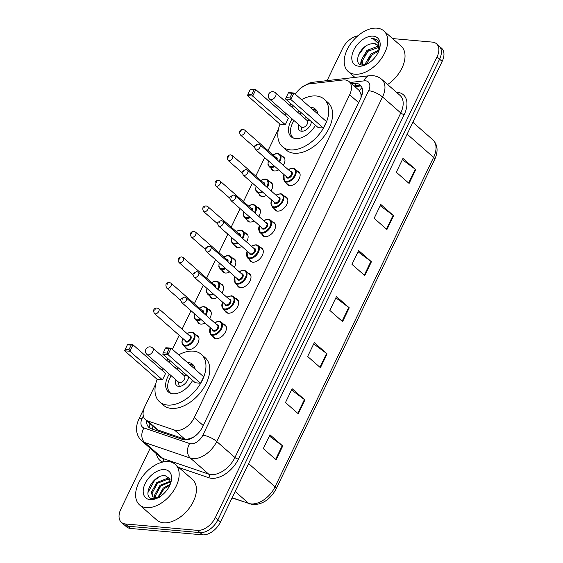 <?xml version="1.0" encoding="UTF-8"?>
<svg xmlns="http://www.w3.org/2000/svg" width="563" height="563" viewBox="0 0 563 563"><rect width="100%" height="100%" fill="white"/><g stroke="black" fill="none" stroke-linecap="round" stroke-linejoin="round"><path stroke-width="0.84" d="M195.987 334.922A8.642 5.334 131.3 0 1 197.74 335.745A8.642 5.334 131.3 0 1 197.156 344.31A8.642 5.334 131.3 0 1 188.492 349.609A8.642 5.334 131.3 0 1 186.332 348.736A8.642 5.334 131.3 0 1 185.297 347.111M205.002 322.979A8.642 5.334 131.3 0 1 200.773 324.091A8.642 5.334 131.3 0 1 198.612 323.218A8.642 5.334 131.3 0 1 197.578 321.593M217.283 297.468A8.642 5.334 131.3 0 1 213.053 298.573A8.642 5.334 131.3 0 1 210.893 297.7A8.642 5.334 131.3 0 1 209.858 296.075M229.563 271.95A8.642 5.334 131.3 0 1 225.334 273.055A8.642 5.334 131.3 0 1 223.173 272.182A8.642 5.334 131.3 0 1 222.139 270.557M241.844 246.432A8.642 5.334 131.3 0 1 237.614 247.537A8.642 5.334 131.3 0 1 235.461 246.664A8.642 5.334 131.3 0 1 234.419 245.039M254.124 220.914A8.642 5.334 131.3 0 1 249.895 222.019A8.642 5.334 131.3 0 1 247.741 221.146A8.642 5.334 131.3 0 1 246.7 219.521M266.405 195.396A8.642 5.334 131.3 0 1 262.175 196.501A8.642 5.334 131.3 0 1 260.022 195.628A8.642 5.334 131.3 0 1 258.98 194.003M278.685 169.878A8.642 5.334 131.3 0 1 274.455 170.983A8.642 5.334 131.3 0 1 272.302 170.11A8.642 5.334 131.3 0 1 271.26 168.485M297.116 170.948A8.642 5.334 131.3 0 1 298.869 171.764A8.642 5.334 131.3 0 1 298.284 180.336A8.642 5.334 131.3 0 1 289.614 185.635A8.642 5.334 131.3 0 1 287.461 184.763A8.642 5.334 131.3 0 1 286.426 183.13M284.836 196.466A8.642 5.334 131.3 0 1 286.581 197.282A8.642 5.334 131.3 0 1 286.004 205.854A8.642 5.334 131.3 0 1 277.334 211.153A8.642 5.334 131.3 0 1 275.18 210.281A8.642 5.334 131.3 0 1 274.139 208.648M247.987 273.02A8.642 5.334 131.3 0 1 249.74 273.836A8.642 5.334 131.3 0 1 249.163 282.408A8.642 5.334 131.3 0 1 240.492 287.707A8.642 5.334 131.3 0 1 238.339 286.834A8.642 5.334 131.3 0 1 237.297 285.202M223.427 324.056A8.642 5.334 131.3 0 1 225.179 324.872A8.642 5.334 131.3 0 1 224.595 333.444A8.642 5.334 131.3 0 1 215.932 338.743A8.642 5.334 131.3 0 1 213.778 337.87A8.642 5.334 131.3 0 1 212.737 336.238M235.707 298.538A8.642 5.334 131.3 0 1 237.459 299.354A8.642 5.334 131.3 0 1 236.875 307.926A8.642 5.334 131.3 0 1 228.212 313.225A8.642 5.334 131.3 0 1 226.059 312.352A8.642 5.334 131.3 0 1 225.017 310.72M260.268 247.502A8.642 5.334 131.3 0 1 262.02 248.318A8.642 5.334 131.3 0 1 261.443 256.89A8.642 5.334 131.3 0 1 252.773 262.189A8.642 5.334 131.3 0 1 250.619 261.316A8.642 5.334 131.3 0 1 249.578 259.684M272.555 221.984A8.642 5.334 131.3 0 1 274.301 222.8A8.642 5.334 131.3 0 1 273.724 231.372A8.642 5.334 131.3 0 1 265.053 236.671A8.642 5.334 131.3 0 1 262.9 235.798A8.642 5.334 131.3 0 1 261.858 234.166M155.733 383.952L144.888 406.486A16.207 10 -48.7 0 0 145.451 419.667L155.712 428.675L158.027 430.033L184.896 439.196L186.691 439.527L192.813 437.514L195.065 436.093M145.451 419.667A16.207 10 -48.7 0 0 147.633 420.92L174.509 430.083A16.207 10 -48.7 0 0 176.367 430.463A16.207 10 -48.7 0 0 194.263 417.647L349.651 94.767A16.207 10 -48.7 0 0 349.095 81.586A16.207 10 -48.7 0 0 343.001 79.988L309.868 83.824A16.207 10 -48.7 0 0 295.322 94.26M361.516 96.393A5.405 3.336 -48.7 0 0 360.749 93.465L358.927 90.221L349.095 81.586M360.749 93.465A16.207 10 131.3 0 1 360.932 97.786M290.698 103.515L289.811 105.358M278.544 128.772L268.051 150.567M264.68 157.584L255.771 176.085M252.4 183.102L243.49 201.603M240.112 208.62L231.21 227.121M227.832 234.138L218.93 252.639M215.552 259.656L206.649 278.157M203.271 285.174L194.369 303.675M190.991 310.692L182.088 329.193M179.168 335.259L172.391 349.334M167.887 358.694L167 360.531M208.268 309.404A8.642 5.334 131.3 0 1 210.02 310.227A8.642 5.334 131.3 0 1 209.661 318.447M220.548 283.886A8.642 5.334 131.3 0 1 222.301 284.709A8.642 5.334 131.3 0 1 221.942 292.929M232.829 258.368A8.642 5.334 131.3 0 1 234.581 259.191A8.642 5.334 131.3 0 1 234.222 267.411M245.109 232.85A8.642 5.334 131.3 0 1 246.861 233.673A8.642 5.334 131.3 0 1 246.503 241.893M257.39 207.332A8.642 5.334 131.3 0 1 259.142 208.155A8.642 5.334 131.3 0 1 258.783 216.375M269.67 181.814A8.642 5.334 131.3 0 1 271.422 182.637A8.642 5.334 131.3 0 1 271.063 190.857M281.95 156.296A8.642 5.334 131.3 0 1 283.703 157.119A8.642 5.334 131.3 0 1 283.344 165.339M146.605 420.681A16.207 10 -48.7 0 0 148.956 427.465A16.207 10 -48.7 0 0 151.144 428.717L182.722 439.485A16.207 10 -48.7 0 0 184.58 439.865A16.207 10 -48.7 0 0 202.476 427.05L360.756 98.173A16.207 10 -48.7 0 0 360.193 84.992A16.207 10 -48.7 0 0 354.099 83.394L351.495 83.697M392.58 38.573L432.433 42.112A16.207 10 131.3 0 1 436.473 43.752A16.207 10 131.3 0 1 437.036 56.933L215.362 517.545A16.207 10 131.3 0 1 197.458 530.36L125.45 523.97A16.207 10 131.3 0 1 121.411 522.337A16.207 10 131.3 0 1 120.848 509.156L150.173 448.225M327.089 80.622L342.529 48.545A16.207 10 131.3 0 1 357.871 35.828M436.473 43.752L441.589 48.235A16.207 10 131.3 0 1 442.152 61.416L220.471 522.028A16.207 10 131.3 0 1 202.567 534.85L130.567 528.46L128.005 526.215A16.207 10 131.3 0 1 123.966 524.582A16.207 10 131.3 0 0 128.005 526.215L200.013 532.605L128.005 526.215L125.45 523.97M220.471 522.028L217.916 519.79A16.207 10 131.3 0 1 200.013 532.605A16.207 10 131.3 0 0 217.916 519.79L439.59 59.171L217.916 519.79L215.362 517.545M439.034 45.99A16.207 10 131.3 0 1 439.59 59.171A16.207 10 131.3 0 0 439.034 45.99M354.05 85.935L356.653 85.639A16.207 10 131.3 0 1 361.319 86.294M150.391 428.408A16.207 10 131.3 0 1 149.16 422.926M402.369 159.667L415.262 169.238A4.321 1.4 25.7 0 1 415.754 169.632L402.967 158.414L396.317 172.236L409.104 183.447L415.754 169.632M380.201 205.727L393.094 215.298A4.321 1.4 25.7 0 1 393.586 215.692L380.799 204.475L374.149 218.296L386.936 229.514L393.586 215.692M358.033 251.788L370.926 261.359A4.321 1.4 25.7 0 1 371.418 261.753L358.631 250.535L351.988 264.357L364.768 275.574L371.418 261.753M269.36 436.029L282.26 445.607A4.321 1.4 25.7 0 1 282.746 446.002L269.966 434.784L263.315 448.598L276.095 459.816L282.746 446.002M291.528 389.969L304.428 399.547A4.321 1.4 25.7 0 1 304.914 399.941L292.134 388.723L285.483 402.538L298.263 413.756L304.914 399.941M313.697 343.909L326.589 353.48A4.321 1.4 25.7 0 1 327.082 353.874L314.302 342.656L307.651 356.478L320.431 367.695L327.082 353.874M335.865 297.848L348.757 307.419A4.321 1.4 25.7 0 1 349.25 307.813L336.47 296.595L329.819 310.417L342.6 321.635L349.25 307.813M130.567 528.46A16.207 10 131.3 0 1 126.527 526.82L121.411 522.337M168.471 461.59A27.017 16.672 131.3 0 1 175.206 464.313A27.017 16.672 131.3 0 1 173.383 491.091A27.017 16.672 131.3 0 1 146.303 507.65A27.017 16.672 131.3 0 1 139.568 504.92A27.017 16.672 131.3 0 1 141.39 478.142A27.017 16.672 131.3 0 1 168.471 461.59M175.206 464.313L192.462 479.458A27.017 16.672 131.3 0 1 190.646 506.236A27.017 16.672 131.3 0 1 163.559 522.788A27.017 16.672 131.3 0 1 156.824 520.064L139.568 504.92M150.159 499.634A17.615 10.873 131.3 0 1 145.155 483.533A17.615 10.873 131.3 0 1 164.614 469.598A17.615 10.873 131.3 0 1 171.004 482.019A17.615 10.873 131.3 0 1 156.584 498.459A17.615 10.873 131.3 0 1 150.159 499.634M170.385 483.92L169.491 478.48L165.438 475.834C152.96 473.392 140.722 498.368 152.995 498.691L157.45 498.072M170.082 479.739L167.992 479.113L157.612 483.202L152.066 493.146L153.164 497.115M169.977 479.458L167.19 478.409L156.81 482.498L151.271 492.442L152.742 496.791L155.571 497.833A12.217 7.537 131.3 0 0 158.47 497.551M170.476 481.858L160.807 486.003L155.261 495.947L155.374 497.819M170.42 481.217L160.005 485.299L154.466 495.25L154.741 497.734M169.815 485.285L164.002 488.811L158.632 497.46M170.265 484.222L163.2 488.107L157.689 497.72M165.937 491.344L164.297 493.132M159.35 497.298L155.571 497.833M164.959 487.987L160.349 493.237M161.764 485.186L157.154 490.436M158.569 482.378L153.959 487.628M159.674 476.692L154.656 480.218L147.914 492.639M178.661 354.831A31.605 19.501 131.3 0 1 193.433 351.157A31.605 19.501 131.3 0 1 201.315 354.345A31.605 19.501 131.3 0 1 199.189 385.676A31.605 19.501 131.3 0 1 167.5 405.05A31.605 19.501 131.3 0 1 159.618 401.855A31.605 19.501 131.3 0 1 157.161 379.328M201.315 354.345L205.15 357.709A31.605 19.501 131.3 0 1 203.018 389.04A31.605 19.501 131.3 0 1 171.335 408.414A31.605 19.501 131.3 0 1 163.453 405.226L159.618 401.855M192.623 380.398A18.368 11.337 131.3 0 1 172.932 393.762A18.368 11.337 131.3 0 1 168.351 391.911A18.368 11.337 131.3 0 1 169.336 374.085M175.037 367.583A18.368 11.337 131.3 0 1 176.613 366.351M187.289 362.403A18.368 11.337 131.3 0 1 188.007 362.438A18.368 11.337 131.3 0 1 192.581 364.296A18.368 11.337 131.3 0 1 195.15 369.3M167.049 353.1L169.266 348.49L165.515 348.159L163.298 352.762L167.049 353.1L167.999 354.648L162.742 354.176L195.34 382.784L200.59 383.248L203.693 376.802L171.103 348.194L167.999 354.648L200.59 383.248M161.954 370.222A31.605 19.501 131.3 0 1 163.094 368.61M168.794 362.108A31.605 19.501 131.3 0 1 170.251 360.763M128.948 349.714L131.165 345.105L127.414 344.774L125.197 349.384L128.948 349.714L129.891 351.263L124.641 350.798L157.239 379.399L162.489 379.87L165.592 373.417L132.995 344.816L129.891 351.263L162.489 379.87M165.515 348.159L165.846 347.73L171.103 348.194L169.266 348.49M127.414 344.774L127.745 344.345L132.995 344.816L131.165 345.105M124.641 350.798L125.197 349.384M162.742 354.176L163.298 352.762M189.464 364.31A17.833 11 131.3 0 1 193.827 366.105A17.833 11 131.3 0 1 194.319 366.583M183.848 372.692A8.107 5.004 -48.7 0 0 181.736 373.466M176.036 379.962A8.107 5.004 -48.7 0 0 176.719 385.592A8.107 5.004 -48.7 0 0 178.738 386.415A8.107 5.004 -48.7 0 0 188.584 376.851M170.849 393.333A17.833 11 131.3 0 1 170.308 392.904A17.833 11 131.3 0 1 171.194 375.711M176.895 369.215A17.833 11 131.3 0 1 178.478 367.984M146.936 354.43L178.577 382.193A4.321 2.667 -48.7 0 0 179.653 382.629A4.321 2.667 -48.7 0 0 183.988 379.976A4.321 2.667 -48.7 0 0 184.277 375.697L152.636 347.927A4.321 4.321 0 0 0 145.894 349.306A4.321 4.321 0 0 0 146.936 354.43A4.321 2.667 -48.7 0 0 148.013 354.866A4.321 2.667 -48.7 0 0 152.791 351.446A4.321 2.667 -48.7 0 0 152.636 347.927M377.069 28.15A27.017 16.672 131.3 0 1 383.804 30.874A27.017 16.672 131.3 0 1 381.981 57.658A27.017 16.672 131.3 0 1 354.901 74.21A27.017 16.672 131.3 0 1 348.166 71.487A27.017 16.672 131.3 0 1 349.989 44.709A27.017 16.672 131.3 0 1 377.069 28.15M383.804 30.874L401.06 46.018A27.017 16.672 131.3 0 1 387.611 84.513M378.779 47.362L367.928 51.268L362.241 61.093L363.163 64.865M378.547 46.666L377.435 46.419L366.914 50.381L361.228 60.199L362.614 64.471L363.585 65.083M378.723 51.134L371.988 54.829L366.309 64.506M379.005 49.994L370.968 53.942L365.281 63.76L365.274 64.822M374.318 58.158L372.882 59.706M377.456 45.005L374.395 43.745L371.298 43.858C359.539 45.434 352.452 64.858 362.206 65.055L366.246 64.534M371.298 43.858A12.217 7.537 131.3 0 1 374.191 43.569A12.217 7.537 131.3 0 1 377.238 44.808A12.217 7.537 131.3 0 1 378.948 50.571M358.758 66.202A17.615 10.873 131.3 0 1 353.754 50.093A17.615 10.873 131.3 0 1 373.213 36.159A17.615 10.873 131.3 0 1 379.603 48.587A17.615 10.873 131.3 0 1 365.183 65.019A17.615 10.873 131.3 0 1 358.758 66.202M379.385 49.326L378.653 41.451L377.491 40.086L373.522 38.481L371.376 38.53L373.6 39.1L378.139 43.344L378.983 50.473M365.288 63.661L364.93 64.9M361.235 60.1L360.496 64.59M372.882 54.09L368.026 59.601M368.821 50.522L363.972 56.04M361.312 62.057L361.003 64.787M365.859 46.075L364.177 47.482L358.307 55.399M377.667 40.247L373.635 38.58L371.376 38.53M301.465 99.651A31.605 19.501 131.3 0 1 316.244 95.977A31.605 19.501 131.3 0 1 324.126 99.165A31.605 19.501 131.3 0 1 321.994 130.496A31.605 19.501 131.3 0 1 290.311 149.871A31.605 19.501 131.3 0 1 282.429 146.676A31.605 19.501 131.3 0 1 279.966 124.149M324.126 99.165L327.962 102.529A31.605 19.501 131.3 0 1 325.829 133.86A31.605 19.501 131.3 0 1 294.146 153.235A31.605 19.501 131.3 0 1 286.264 150.047L282.429 146.676M315.435 125.218A18.368 11.337 131.3 0 1 295.737 138.582A18.368 11.337 131.3 0 1 291.162 136.732A18.368 11.337 131.3 0 1 292.148 118.906M297.848 112.41A18.368 11.337 131.3 0 1 299.425 111.171M310.093 107.223A18.368 11.337 131.3 0 1 310.811 107.259A18.368 11.337 131.3 0 1 315.393 109.116A18.368 11.337 131.3 0 1 317.961 114.12M289.861 97.92L292.077 93.31L288.326 92.979L286.11 97.582L289.861 97.92L290.804 99.468L285.554 98.997L318.151 127.604L323.401 128.068L326.505 121.622L293.907 93.015L290.804 99.468L323.401 128.068M284.765 115.042A31.605 19.501 131.3 0 1 285.905 113.43M291.606 106.928A31.605 19.501 131.3 0 1 293.063 105.584M251.76 94.535L253.976 89.925L250.225 89.594L248.009 94.204L251.76 94.535L252.703 96.083L247.453 95.619L280.05 124.219L285.3 124.69L288.404 118.237L255.806 89.637L252.703 96.083L285.3 124.69M288.326 92.979L288.657 92.55L293.907 93.015L292.077 93.31M250.225 89.594L250.556 89.165L255.806 89.637L253.976 89.925M247.453 95.619L248.009 94.204M285.554 98.997L286.11 97.582M312.275 109.131A17.833 11 131.3 0 1 316.638 110.925A17.833 11 131.3 0 1 317.131 111.404M306.652 117.519A8.107 5.004 -48.7 0 0 304.548 118.286M298.847 124.782A8.107 5.004 -48.7 0 0 299.53 130.419A8.107 5.004 -48.7 0 0 301.55 131.235A8.107 5.004 -48.7 0 0 311.395 121.671M293.654 138.153A17.833 11 131.3 0 1 293.112 137.724A17.833 11 131.3 0 1 293.999 120.531M299.706 114.036A17.833 11 131.3 0 1 301.289 112.804M269.747 99.25L301.388 127.013A4.321 2.667 -48.7 0 0 302.465 127.449A4.321 2.667 -48.7 0 0 306.793 124.796A4.321 2.667 -48.7 0 0 307.088 120.517L275.448 92.754A4.321 4.321 0 0 0 268.706 94.127A4.321 4.321 0 0 0 269.747 99.25A4.321 2.667 -48.7 0 0 270.824 99.686A4.321 2.667 -48.7 0 0 275.596 96.266A4.321 2.667 -48.7 0 0 275.448 92.754M184.896 439.196L174.509 430.083M361.974 87.582A16.207 10.535 83.4 0 0 359.602 90.96M152.995 426.29A16.207 12.358 108.8 0 0 152.228 429.083M203.222 425.501L194.263 417.647M158.027 430.033L147.633 420.92M358.61 102.628L349.651 94.767M143.312 415.916L142.143 418.337A10.803 6.665 -48.7 0 0 143.973 427.964L189.661 443.538A10.803 6.665 -48.7 0 0 190.899 443.792A10.803 6.665 -48.7 0 0 202.835 435.248L368.645 90.706A10.803 6.665 -48.7 0 0 365.584 80.826A10.803 6.665 -48.7 0 0 364.212 80.854L350.116 82.487M368.645 90.706A10.803 3.498 -154.3 0 1 382.537 96.984L216.727 441.519A21.612 13.336 131.3 0 1 192.856 458.613A21.612 13.336 131.3 0 1 190.385 458.099L208.606 474.088A21.612 13.336 -48.7 0 0 211.076 474.595A21.612 13.336 -48.7 0 0 234.94 457.508L400.757 112.966A21.612 13.336 -48.7 0 0 400.011 95.393L381.791 79.404A21.612 13.336 131.3 0 1 382.537 96.984L400.757 112.966A2.702 0.873 25.7 0 0 404.227 114.535L238.416 459.07A2.702 0.873 25.7 0 1 234.94 457.508L216.727 441.519A10.803 3.498 -154.3 0 0 202.835 435.248M381.791 79.404C379.258 77.23 376.302 75.984 372.931 75.674L369.363 75.731A10.803 7.023 83.4 0 0 364.212 80.854M238.416 459.07A24.315 15.004 131.3 0 1 211.561 478.304A24.315 15.004 131.3 0 1 208.782 477.727L178.879 467.536M162.777 462.04A24.315 15.004 131.3 0 1 156.43 453.715M396.443 92.262A24.315 15.004 131.3 0 1 404.227 114.535M197.458 530.36L202.567 534.85M437.036 56.933L442.152 61.416M189.661 443.538A10.803 8.241 108.8 0 0 190.385 458.099L144.698 442.525L162.911 458.514L208.606 474.088A2.702 2.062 -71.2 0 1 208.782 477.727M143.973 427.964A10.803 8.241 108.8 0 0 144.698 442.525A21.612 13.336 131.3 0 1 141.785 440.857L159.998 456.846A21.612 13.336 -48.7 0 0 162.911 458.514A2.702 2.062 -71.2 0 1 163.221 461.941M369.363 75.731L313.042 82.247A10.803 7.023 83.4 0 0 309.981 83.81M142.143 418.337A10.803 3.498 -154.3 0 0 138.801 419.266C136.021 425.522 136.471 429.499 136.598 430.463C137.013 434.629 138.744 438.091 141.785 440.857M356.653 85.639L354.099 83.394M232.153 497.748L248.719 503.399A21.612 13.336 -48.7 0 0 251.189 503.906A21.612 13.336 -48.7 0 0 275.061 486.812A5.405 1.752 25.7 0 1 276.173 488.825C270.451 499.24 262.703 504.525 252.928 504.68L232.047 497.981M249.81 504.033A5.405 4.117 108.8 0 1 248.719 503.399L235.165 491.499M248.593 463.595L275.061 486.812L433.601 157.387A21.612 13.336 -48.7 0 0 432.856 139.807C437.754 144.775 438.373 151.306 434.72 159.392A5.405 1.752 -154.3 0 0 433.601 157.387L407.14 134.163M348.757 307.419L342.121 321.213M326.589 353.48L319.953 367.273M304.428 399.547L297.785 413.341M282.26 445.607L275.617 459.401M370.926 261.359L364.289 275.152M393.094 215.298L386.457 229.092M415.262 169.238L408.625 183.031M219.288 321.382A8.107 5.004 131.3 0 1 221.308 322.198A8.107 5.004 131.3 0 1 220.759 330.228A8.107 5.004 131.3 0 1 212.638 335.196A8.107 5.004 131.3 0 1 210.618 334.38L210.231 327.575M210.337 327.666A7.565 4.666 -48.7 0 0 212.54 334.457A7.565 4.666 -48.7 0 0 220.893 328.475A7.565 4.666 -48.7 0 0 218.747 321.557A7.565 4.666 -48.7 0 0 214.609 322.789M216.875 324.781A3.779 2.336 131.3 0 1 217.191 324.781A3.779 2.336 131.3 0 1 218.268 328.243A3.779 2.336 131.3 0 1 214.088 331.234A3.779 2.336 131.3 0 1 212.603 329.651M181.87 302.683L213.187 330.164A3.244 1.999 -48.7 0 0 213.996 330.488A3.244 1.999 -48.7 0 0 217.241 328.503A3.244 1.999 -48.7 0 0 217.459 325.287L186.142 297.806A3.244 1.999 131.3 0 1 185.924 301.022A3.244 1.999 131.3 0 1 182.672 303.007A3.244 1.999 131.3 0 1 181.87 302.683C180.624 299.622 179.104 299.586 184.467 297.095L186.142 297.806M182.63 298.383L182.187 299.305L182.63 298.383M231.569 295.864A8.107 5.004 131.3 0 1 233.589 296.68A8.107 5.004 131.3 0 1 233.04 304.71A8.107 5.004 131.3 0 1 224.919 309.678A8.107 5.004 131.3 0 1 222.899 308.862L222.512 302.057M222.617 302.148A7.565 4.666 -48.7 0 0 224.82 308.939A7.565 4.666 -48.7 0 0 233.173 302.957A7.565 4.666 -48.7 0 0 231.027 296.039A7.565 4.666 -48.7 0 0 226.896 297.271M229.162 299.263A3.779 2.336 131.3 0 1 229.479 299.263A3.779 2.336 131.3 0 1 230.549 302.725A3.779 2.336 131.3 0 1 226.375 305.716A3.779 2.336 131.3 0 1 224.883 304.133M194.151 277.165L225.467 304.646A3.244 1.999 -48.7 0 0 226.277 304.97A3.244 1.999 -48.7 0 0 229.521 302.985A3.244 1.999 -48.7 0 0 229.739 299.769L198.422 272.288A3.244 1.999 131.3 0 1 198.204 275.504A3.244 1.999 131.3 0 1 194.953 277.489A3.244 1.999 131.3 0 1 194.151 277.165C192.905 274.104 191.385 274.068 196.747 271.577L198.422 272.288M194.911 272.865L194.467 273.787L194.911 272.865M243.849 270.346A8.107 5.004 131.3 0 1 245.869 271.162A8.107 5.004 131.3 0 1 245.327 279.192A8.107 5.004 131.3 0 1 237.199 284.16A8.107 5.004 131.3 0 1 235.179 283.344L234.792 276.539M234.898 276.63A7.565 4.666 -48.7 0 0 237.1 283.421A7.565 4.666 -48.7 0 0 245.454 277.439A7.565 4.666 -48.7 0 0 243.307 270.522A7.565 4.666 -48.7 0 0 239.176 271.753M241.443 273.745A3.779 2.336 131.3 0 1 241.759 273.745A3.779 2.336 131.3 0 1 242.829 277.207A3.779 2.336 131.3 0 1 238.656 280.198A3.779 2.336 131.3 0 1 237.164 278.615M206.431 251.647L237.748 279.128A3.244 1.999 -48.7 0 0 238.557 279.452A3.244 1.999 -48.7 0 0 241.809 277.468A3.244 1.999 -48.7 0 0 242.027 274.251L210.703 246.77A3.244 1.999 131.3 0 1 210.485 249.986A3.244 1.999 131.3 0 1 207.233 251.971A3.244 1.999 131.3 0 1 206.431 251.647C205.185 248.586 203.665 248.55 209.028 246.059L210.703 246.77M207.191 247.347L206.748 248.269L207.191 247.347M256.13 244.828A8.107 5.004 131.3 0 1 258.15 245.644A8.107 5.004 131.3 0 1 257.608 253.674A8.107 5.004 131.3 0 1 249.479 258.642A8.107 5.004 131.3 0 1 247.46 257.826L247.073 251.021M247.178 251.112A7.565 4.666 -48.7 0 0 249.381 257.903A7.565 4.666 -48.7 0 0 257.734 251.921A7.565 4.666 -48.7 0 0 255.588 245.004A7.565 4.666 -48.7 0 0 251.457 246.235M253.723 248.227A3.779 2.336 131.3 0 1 254.04 248.227A3.779 2.336 131.3 0 1 255.109 251.689A3.779 2.336 131.3 0 1 250.936 254.68A3.779 2.336 131.3 0 1 249.444 253.097M218.711 226.129L250.028 253.61A3.244 1.999 -48.7 0 0 250.838 253.934A3.244 1.999 -48.7 0 0 254.089 251.95A3.244 1.999 -48.7 0 0 254.307 248.733L222.983 221.252A3.244 1.999 131.3 0 1 222.765 224.468A3.244 1.999 131.3 0 1 219.521 226.453A3.244 1.999 131.3 0 1 218.711 226.129C217.466 223.068 215.946 223.032 221.308 220.541L222.983 221.252M219.471 221.829L219.028 222.751L219.471 221.829M268.41 219.31A8.107 5.004 131.3 0 1 270.43 220.126A8.107 5.004 131.3 0 1 269.888 228.156A8.107 5.004 131.3 0 1 261.76 233.124A8.107 5.004 131.3 0 1 259.74 232.308L259.353 225.503M259.459 225.594A7.565 4.666 -48.7 0 0 261.661 232.385A7.565 4.666 -48.7 0 0 270.015 226.403A7.565 4.666 -48.7 0 0 267.868 219.486A7.565 4.666 -48.7 0 0 263.737 220.717M266.003 222.709A3.779 2.336 131.3 0 1 266.32 222.709A3.779 2.336 131.3 0 1 267.39 226.171A3.779 2.336 131.3 0 1 263.217 229.162A3.779 2.336 131.3 0 1 261.725 227.579M230.992 200.611L262.309 228.092A3.244 1.999 -48.7 0 0 263.118 228.416A3.244 1.999 -48.7 0 0 266.369 226.432A3.244 1.999 -48.7 0 0 266.588 223.215L235.264 195.734A3.244 1.999 131.3 0 1 235.045 198.95A3.244 1.999 131.3 0 1 231.801 200.935A3.244 1.999 131.3 0 1 230.992 200.611C229.746 197.55 228.226 197.514 233.589 195.023L235.264 195.734M231.752 196.311L231.309 197.233L231.752 196.311M280.691 193.792A8.107 5.004 131.3 0 1 282.71 194.608A8.107 5.004 131.3 0 1 282.169 202.638A8.107 5.004 131.3 0 1 274.04 207.606A8.107 5.004 131.3 0 1 272.02 206.79L271.64 199.985M271.739 200.076A7.565 4.666 -48.7 0 0 273.942 206.867A7.565 4.666 -48.7 0 0 282.295 200.885A7.565 4.666 -48.7 0 0 280.149 193.968A7.565 4.666 -48.7 0 0 276.018 195.199M278.284 197.191A3.779 2.336 131.3 0 1 278.601 197.191A3.779 2.336 131.3 0 1 279.67 200.653A3.779 2.336 131.3 0 1 275.497 203.644A3.779 2.336 131.3 0 1 274.005 202.061M243.272 175.093L274.589 202.574A3.244 1.999 -48.7 0 0 275.398 202.898A3.244 1.999 -48.7 0 0 278.65 200.914A3.244 1.999 -48.7 0 0 278.868 197.697L247.551 170.216A3.244 1.999 131.3 0 1 247.333 173.432A3.244 1.999 131.3 0 1 244.082 175.417A3.244 1.999 131.3 0 1 243.272 175.093C242.027 172.032 240.507 171.996 245.869 169.505L247.551 170.216M244.032 170.793L243.589 171.715L244.032 170.793M292.971 168.274A8.107 5.004 131.3 0 1 294.991 169.09A8.107 5.004 131.3 0 1 294.449 177.12A8.107 5.004 131.3 0 1 286.321 182.088A8.107 5.004 131.3 0 1 284.301 181.272L283.921 174.467M284.019 174.558A7.565 4.666 -48.7 0 0 286.222 181.349A7.565 4.666 -48.7 0 0 294.576 175.367A7.565 4.666 -48.7 0 0 292.429 168.45A7.565 4.666 -48.7 0 0 288.298 169.681M290.564 171.673A3.779 2.336 131.3 0 1 290.881 171.673A3.779 2.336 131.3 0 1 291.951 175.135A3.779 2.336 131.3 0 1 287.777 178.126A3.779 2.336 131.3 0 1 286.286 176.543M255.553 149.575L286.87 177.056A3.244 1.999 -48.7 0 0 287.679 177.38A3.244 1.999 -48.7 0 0 290.93 175.396A3.244 1.999 -48.7 0 0 291.148 172.179L259.832 144.698A3.244 1.999 131.3 0 1 259.613 147.914A3.244 1.999 131.3 0 1 256.362 149.899A3.244 1.999 131.3 0 1 255.553 149.575C254.307 146.514 252.787 146.479 258.15 143.987L259.832 144.698M256.313 145.275L255.869 146.197L256.313 145.275M191.842 332.247A8.107 5.004 131.3 0 1 193.869 333.064A8.107 5.004 131.3 0 1 193.32 341.101A8.107 5.004 131.3 0 1 185.192 346.062A8.107 5.004 131.3 0 1 183.172 345.246L188.084 349.56M182.891 338.532A7.565 4.666 -48.7 0 0 185.1 345.323A7.565 4.666 -48.7 0 0 193.454 339.341A7.565 4.666 -48.7 0 0 191.307 332.423A7.565 4.666 -48.7 0 0 187.169 333.655M189.435 335.647A3.779 2.336 131.3 0 1 189.752 335.654A3.779 2.336 131.3 0 1 190.829 339.109A3.779 2.336 131.3 0 1 186.649 342.1A3.779 2.336 131.3 0 1 185.157 340.516M185.741 341.03A3.244 1.999 -48.7 0 0 186.55 341.361A3.244 1.999 -48.7 0 0 189.801 339.369A3.244 1.999 -48.7 0 0 190.02 336.16L158.703 308.679A3.244 1.999 131.3 0 1 158.484 311.888A3.244 1.999 131.3 0 1 155.233 313.873A3.244 1.999 131.3 0 1 154.424 313.549L185.741 341.03M154.741 310.171L155.184 309.249L154.741 310.171M204.13 306.729A8.107 5.004 131.3 0 1 206.149 307.546A8.107 5.004 131.3 0 1 205.889 315.132M201.195 319.643A8.107 5.004 131.3 0 1 197.479 320.544A8.107 5.004 131.3 0 1 195.452 319.728L200.365 324.042M194.777 314.006A7.565 4.666 -48.7 0 0 197.381 319.805A7.565 4.666 -48.7 0 0 200.576 319.101M205.305 314.626A7.565 4.666 -48.7 0 0 203.588 306.905A7.565 4.666 -48.7 0 0 199.45 308.137M201.716 310.129A3.779 2.336 131.3 0 1 202.033 310.136A3.779 2.336 131.3 0 1 203.37 312.922M166.704 288.031C165.107 284.653 165.972 282.788 169.301 282.443L170.983 283.161A3.244 1.999 131.3 0 1 170.765 286.37A3.244 1.999 131.3 0 1 167.514 288.355A3.244 1.999 131.3 0 1 166.704 288.031L180.871 300.459M167.021 284.653L167.464 283.731L167.021 284.653M202.722 312.359A3.244 1.999 -48.7 0 0 202.3 310.642L170.983 283.161M216.41 281.211A8.107 5.004 131.3 0 1 218.43 282.028A8.107 5.004 131.3 0 1 218.17 289.614M213.476 294.125A8.107 5.004 131.3 0 1 209.76 295.026A8.107 5.004 131.3 0 1 207.74 294.21L212.645 298.524M207.057 288.488A7.565 4.666 -48.7 0 0 209.661 294.287A7.565 4.666 -48.7 0 0 212.856 293.583M217.585 289.108A7.565 4.666 -48.7 0 0 215.868 281.394A7.565 4.666 -48.7 0 0 211.73 282.619M213.996 284.611A3.779 2.336 131.3 0 1 214.313 284.618A3.779 2.336 131.3 0 1 215.65 287.404M178.985 262.513C177.387 259.135 178.253 257.27 181.589 256.925L183.264 257.643A3.244 1.999 131.3 0 1 183.045 260.852A3.244 1.999 131.3 0 1 179.794 262.837A3.244 1.999 131.3 0 1 178.985 262.513L193.151 274.941M179.308 259.135L179.752 258.213L179.308 259.135M215.003 286.841A3.244 1.999 -48.7 0 0 214.58 285.124L183.264 257.643M228.691 255.693A8.107 5.004 131.3 0 1 230.71 256.51A8.107 5.004 131.3 0 1 230.45 264.096M225.756 268.607A8.107 5.004 131.3 0 1 222.04 269.508A8.107 5.004 131.3 0 1 220.02 268.692L224.926 273.006M219.338 262.97A7.565 4.666 -48.7 0 0 221.942 268.769A7.565 4.666 -48.7 0 0 225.137 268.065M229.866 263.59A7.565 4.666 -48.7 0 0 228.149 255.876A7.565 4.666 -48.7 0 0 224.011 257.101M226.277 259.093A3.779 2.336 131.3 0 1 226.593 259.1A3.779 2.336 131.3 0 1 227.931 261.886M191.265 236.995C189.668 233.617 190.533 231.752 193.869 231.407L195.544 232.125A3.244 1.999 131.3 0 1 195.326 235.334A3.244 1.999 131.3 0 1 192.074 237.319A3.244 1.999 131.3 0 1 191.265 236.995L205.432 249.423M191.589 233.617L192.032 232.695L191.589 233.617M227.283 261.323A3.244 1.999 -48.7 0 0 226.861 259.606L195.544 232.125M240.971 230.176A8.107 5.004 131.3 0 1 242.991 230.992A8.107 5.004 131.3 0 1 242.73 238.578M238.036 243.089A8.107 5.004 131.3 0 1 234.321 243.99A8.107 5.004 131.3 0 1 232.301 243.174L237.206 247.488M231.618 237.452A7.565 4.666 -48.7 0 0 234.222 243.251A7.565 4.666 -48.7 0 0 237.417 242.547M242.146 238.072A7.565 4.666 -48.7 0 0 240.429 230.358A7.565 4.666 -48.7 0 0 236.291 231.583M238.557 233.575A3.779 2.336 131.3 0 1 238.874 233.582A3.779 2.336 131.3 0 1 240.211 236.369M203.546 211.477C201.948 208.099 202.814 206.234 206.149 205.889L207.824 206.607A3.244 1.999 131.3 0 1 207.606 209.816A3.244 1.999 131.3 0 1 204.355 211.801A3.244 1.999 131.3 0 1 203.546 211.477L217.712 223.905M203.869 208.099L204.313 207.177L203.869 208.099M239.571 235.806A3.244 1.999 -48.7 0 0 239.141 234.088L207.824 206.607M253.251 204.658A8.107 5.004 131.3 0 1 255.271 205.474A8.107 5.004 131.3 0 1 255.011 213.06M250.317 217.571A8.107 5.004 131.3 0 1 246.601 218.472A8.107 5.004 131.3 0 1 244.581 217.656L249.493 221.97M243.899 211.934A7.565 4.666 -48.7 0 0 246.503 217.733A7.565 4.666 -48.7 0 0 249.705 217.029M254.427 212.554A7.565 4.666 -48.7 0 0 252.71 204.841A7.565 4.666 -48.7 0 0 248.572 206.065M250.838 208.057A3.779 2.336 131.3 0 1 251.154 208.064A3.779 2.336 131.3 0 1 252.491 210.851M215.826 185.959C214.229 182.581 215.101 180.716 218.43 180.371L220.105 181.089A3.244 1.999 131.3 0 1 219.887 184.298A3.244 1.999 131.3 0 1 216.635 186.283A3.244 1.999 131.3 0 1 215.826 185.959L229.993 198.387M216.15 182.581L216.593 181.659L216.15 182.581M251.851 210.288A3.244 1.999 -48.7 0 0 251.422 208.57L220.105 181.089M265.532 179.14A8.107 5.004 131.3 0 1 267.552 179.956A8.107 5.004 131.3 0 1 267.291 187.542M262.597 192.053A8.107 5.004 131.3 0 1 258.881 192.954A8.107 5.004 131.3 0 1 256.862 192.138L261.774 196.452M256.179 186.416A7.565 4.666 -48.7 0 0 258.783 192.215A7.565 4.666 -48.7 0 0 261.985 191.511M266.707 187.036A7.565 4.666 -48.7 0 0 264.99 179.323A7.565 4.666 -48.7 0 0 260.852 180.547M263.118 182.539A3.779 2.336 131.3 0 1 263.435 182.546A3.779 2.336 131.3 0 1 264.772 185.333M228.114 160.441C226.516 157.063 227.382 155.198 230.71 154.853L232.385 155.571A3.244 1.999 131.3 0 1 232.167 158.78A3.244 1.999 131.3 0 1 228.916 160.765A3.244 1.999 131.3 0 1 228.114 160.441L242.273 172.869M228.43 157.063L228.874 156.141L228.43 157.063M264.131 184.77A3.244 1.999 -48.7 0 0 263.702 183.052L232.385 155.571M277.812 153.622A8.107 5.004 131.3 0 1 279.832 154.438A8.107 5.004 131.3 0 1 279.572 162.024M274.885 166.535A8.107 5.004 131.3 0 1 271.162 167.436A8.107 5.004 131.3 0 1 269.142 166.62L274.054 170.934M268.46 160.898A7.565 4.666 -48.7 0 0 271.063 166.697A7.565 4.666 -48.7 0 0 274.265 165.994M278.988 161.518A7.565 4.666 -48.7 0 0 277.27 153.805A7.565 4.666 -48.7 0 0 273.139 155.029M275.406 157.021A3.779 2.336 131.3 0 1 275.722 157.028A3.779 2.336 131.3 0 1 277.052 159.815M240.394 134.923C238.796 131.545 239.662 129.68 242.991 129.335L244.666 130.053A3.244 1.999 131.3 0 1 244.448 133.262A3.244 1.999 131.3 0 1 241.196 135.247A3.244 1.999 131.3 0 1 240.394 134.923L254.553 147.351M240.711 131.545L241.154 130.623L240.711 131.545M276.412 159.252A3.244 1.999 -48.7 0 0 275.983 157.534L244.666 130.053M360.566 85.984L354.859 86.646M313.042 82.247L309.263 83.071L300.776 87.962L298.137 90.587M144.276 407.879L138.801 419.266M434.72 159.392L276.173 488.825M432.856 139.807L412.862 122.27M193.827 366.105L194.277 366.499M170.308 392.904L170.758 393.305M183.869 375.331L187.31 375.732M178.168 381.834L179.323 386.429M362.614 64.471L363.325 65.097M348.166 71.487L354.908 77.398M316.638 110.925L317.089 111.319M293.112 137.724L293.569 138.125M306.68 120.158L310.122 120.552M300.973 126.654L302.127 131.249M214.51 322.698L219.113 321.304L221.308 322.198L226.22 326.505M210.618 334.38L215.53 338.687M226.79 297.18L231.393 295.786L233.589 296.68L238.501 300.987M222.899 308.862L227.811 313.169M239.071 271.662L243.673 270.268L245.869 271.162L250.781 275.469M235.179 283.344L240.091 287.651M251.351 246.144L255.954 244.75L258.15 245.644L263.062 249.951M247.46 257.826L252.372 262.133M263.632 220.626L268.234 219.232L270.43 220.126L275.342 224.433M259.74 232.308L264.652 236.615M275.912 195.108L280.522 193.714L282.71 194.608L287.623 198.915M272.02 206.79L276.933 211.097M288.193 169.59L292.802 168.196L294.991 169.09L299.903 173.397M284.301 181.272L289.213 185.579M198.774 337.371L193.869 333.064L191.673 332.17L189.71 332.36L187.064 333.57M158.703 308.679L157.021 307.961C153.692 308.306 152.826 310.171 154.424 313.549M182.792 338.44L181.94 341.157L181.997 343.177L183.172 345.246M211.055 311.853L206.149 307.546L203.954 306.652L201.99 306.842L199.344 308.052M194.657 313.908L194.277 317.659L195.452 319.728M223.335 286.335L218.43 282.028L216.234 281.134L214.271 281.324L211.632 282.535M206.938 288.39L206.565 292.141L207.74 294.21M235.623 260.817L230.71 256.51L228.515 255.616L226.551 255.806L223.912 257.017M219.218 262.872L218.845 266.623L220.02 268.692M247.903 235.299L242.991 230.992L240.795 230.098L238.832 230.288L236.193 231.499M231.499 237.354L231.126 241.105L232.301 243.174M260.183 209.781L255.271 205.474L253.076 204.58L251.112 204.77L248.473 205.981M243.779 211.836L243.406 215.587L244.581 217.656M272.464 184.263L267.552 179.956L265.356 179.062L263.393 179.252L260.753 180.463M256.059 186.318L255.686 190.069L256.862 192.138M284.744 158.745L279.832 154.438L277.636 153.544L275.673 153.734L273.034 154.945M268.34 160.8L267.967 164.551L269.142 166.62"/></g></svg>
